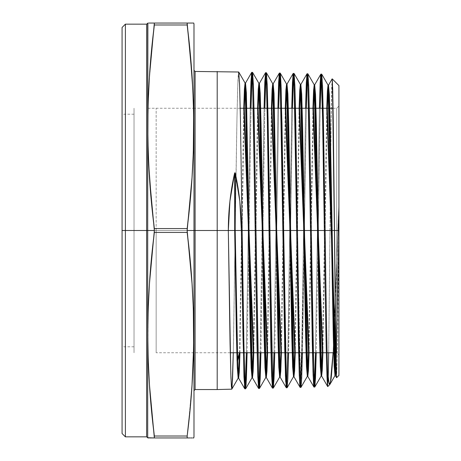 <?xml version="1.0" encoding="UTF-8"?>
<svg xmlns="http://www.w3.org/2000/svg" width="461" height="461" viewBox="0 0 461 461"><rect width="100%" height="100%" fill="white"/><g stroke="black" fill="none" stroke-linecap="round" stroke-linejoin="round"><path stroke-width="0.35" stroke-dasharray="2.31 1.73" d="M336.622 377.709L337.677 338.887L338.927 230.5L338.927 106.03L338.927 230.5L336.714 230.5L336.714 352.757L336.714 230.5L334.415 230.5L336.714 230.5L336.714 108.243L336.714 230.5L338.927 230.5L336.714 230.5L336.714 108.243L336.714 230.5L134.024 230.5L242.152 230.5C240.999 145.791 239.841 69.842 238.694 72.008C237.536 69.842 236.389 145.734 235.237 230.5L233.301 352.757L235.237 230.5L233.531 341.296L232.684 375.94L231.831 389.124M260.16 352.757L262.107 230.5L260.356 343.554L259.474 377.565L258.598 388.433L257.745 375.294L256.892 340.812L255.192 230.5L255.982 230.5C254.824 145.809 253.671 70.193 252.519 72.36C251.366 70.233 250.219 145.981 249.067 230.5L247.119 352.757M264.821 81.632L265.87 74.209L266.919 101.662L269.022 230.5L269.812 230.5C268.659 146.304 267.501 70.493 266.354 72.717C265.196 70.545 264.049 146.2 262.897 230.5L260.943 352.757M276.692 230.5L283.642 230.5C284.789 314.471 285.941 389.925 287.099 387.753C288.246 389.96 289.404 314.437 290.557 230.5L288.592 352.757M300.543 385.056L297.472 230.5L296.682 230.5L297.472 230.5C296.319 146.552 295.161 71.276 294.014 73.426C292.856 71.282 291.709 146.494 290.557 230.5L287.998 374.66L287.151 387.707L286.344 378.717M314.661 379.455L313.918 387.015L313.065 374.027L312.218 339.872L310.512 230.5L311.302 230.5C310.149 146.811 308.991 71.588 307.839 73.783C306.692 71.599 305.534 146.846 304.387 230.5L302.416 352.757M320.602 75.414L321.536 80.894L322.475 113.02L324.342 230.5L325.132 230.5C323.974 146.777 322.821 71.991 321.669 74.135C320.516 72.031 319.369 146.932 318.217 230.5L316.24 352.757M336.582 377.651L337.659 340.183L338.743 242.44L336.138 369.048L338.927 230.5L336.714 230.5L336.714 352.757L336.714 230.5L134.024 230.5L134.024 241.898L134.024 219.102L134.024 242.486L134.024 218.514L134.024 230.5L122.073 230.5L122.073 346.781L122.073 27.476L122.073 433.524L122.073 230.5L134.024 230.5L134.024 108.243L134.024 230.5L134.024 114.219L134.024 230.5L122.073 230.5L134.024 230.5L134.024 346.781L134.024 230.5L122.073 230.5L122.073 114.219L122.073 230.5L125.392 230.5L125.392 436.844L125.392 230.5L147.704 230.5L147.704 23.28L147.704 230.5L154.343 230.5L149.491 283.325L148.194 308.778L147.866 346.949L148.742 372.396M192.767 372.396L193.643 346.949L193.315 308.778L192.018 283.325L187.166 230.5L193.989 230.5L193.989 70.349L193.989 230.5L193.989 70.349L193.989 230.5L195.095 230.5L195.095 71.455L195.095 230.5L217.194 230.5L217.194 389.545L217.194 230.5L235.237 230.5L217.194 230.5L217.194 71.455L217.194 352.757M146.627 24.156L146.627 436.844M147.866 437.95L148.736 437.95M193.643 437.95L187.166 437.95L189.938 437.95L187.166 437.95L187.166 436.02L189.938 410.572L192.018 385.125L193.315 359.672L193.753 334.225L193.315 308.778L192.018 283.325L187.166 230.5L154.343 230.5L154.343 228.57L187.166 228.57L187.166 230.5L154.343 230.5L149.491 283.325L148.194 308.778L147.756 334.225L148.194 359.672L149.491 385.125L151.571 410.572L154.343 436.02L154.343 437.95L151.542 437.95M150.926 437.95L187.166 437.95L192.018 385.125M147.704 437.72L147.704 23.28M189.932 437.95L190.583 437.95M192.024 437.95L192.773 437.95M334.415 230.5L336.714 230.5L336.714 108.243L336.714 230.5L134.024 230.5L134.024 218.514L134.024 242.486L134.024 230.5L156.152 230.5L156.152 352.757L156.152 230.5L134.024 230.5L134.024 108.243L134.024 230.5L156.152 230.5L134.024 230.5L134.024 352.757L134.024 230.5L134.024 352.757L134.024 230.5L122.073 230.5L122.073 346.781L122.073 27.476L122.073 433.524L122.073 114.219L122.073 230.5L147.704 230.5L147.704 437.72L147.704 230.5L154.343 230.5L154.343 228.57L187.166 228.57L187.166 230.5L193.989 230.5L193.989 436.844L193.989 24.156L193.989 390.651L193.989 230.5L193.989 390.651L193.989 230.5L193.989 390.651L193.989 230.5L195.095 230.5L195.095 71.455M195.095 389.545L195.095 230.5L235.237 230.5L236.966 118.408L237.83 84.046L238.694 72.008M336.634 377.709L337.683 338.466L338.927 230.5L336.714 230.5L336.714 352.757L336.714 230.5L338.927 230.5L338.927 375.41L338.927 85.59L338.927 354.97L338.927 106.03L338.927 354.97L336.714 352.757L335.787 352.757M338.749 230.5L338.76 206.931L333.073 352.757L335.383 300.941L338.76 206.931L335.942 360.928L338.76 206.931L338.749 230.5L338.76 206.931L337.925 230.5L329.967 230.5L331.067 123.306L332.174 78.843M246.335 352.757L248.277 230.5L246.335 352.757L248.277 230.5L249.067 230.5L248.277 230.5L250.225 108.243L248.277 230.5L249.067 230.5L251.009 108.243M244.826 388.836L245.212 386.312L244.768 388.79M315.457 352.757L317.427 230.5L315.457 352.757L317.427 230.5L318.217 230.5L317.427 230.5L319.404 108.243L317.427 230.5L318.217 230.5L320.188 108.243M313.97 387.061L314.362 384.566M300.088 387.373L300.964 376.562L301.846 342.788L303.597 230.5L301.632 352.757L303.597 230.5L304.387 230.5L301.269 385.517M300.14 387.419L300.532 384.918M287.808 352.757L289.767 230.5L287.808 352.757L289.767 230.5L290.557 230.5L289.767 230.5L291.732 108.243L289.767 230.5L290.557 230.5L292.516 108.243M286.31 387.77L286.702 385.263L286.258 387.724L286.05 386.658M269.022 230.5L269.812 230.5L269.022 230.5L270.728 340.604L271.575 374.989L272.428 388.076L273.304 377.242L274.18 343.359L275.937 230.5L273.984 352.757L275.937 230.5L276.727 230.5L274.768 352.757M272.48 388.127L272.872 385.615L272.48 388.127M255.192 230.5C256.345 314.794 257.497 390.68 258.65 388.479C259.802 390.669 260.955 314.955 262.107 230.5L262.897 230.5L262.107 230.5L264.061 108.243L262.107 230.5L262.897 230.5L264.845 108.243M258.65 388.479L259.042 385.961M321.669 74.135L321.277 76.607M306.352 108.243L304.387 230.5L303.597 230.5L305.568 108.243L303.597 230.5L304.387 230.5C303.229 314.419 302.082 389.562 300.924 387.396C299.777 389.522 298.619 314.333 297.472 230.5L296.682 230.5M307.839 73.783L307.447 76.261M294.014 73.426L293.617 75.909M275.937 230.5L277.897 108.243L275.937 230.5L276.727 230.5L278.68 108.243L276.727 230.5L275.937 230.5L277.897 108.243M280.179 73.074L279.787 75.564L280.23 73.115M266.354 72.717L265.957 75.212M252.519 72.36L252.127 74.861M327.742 386.6L328.197 378.037L327.708 386.589M333.055 352.999L337.925 230.5L329.967 230.5L328.681 352.757L331.05 124.672L332.139 78.9M149.491 385.125L151.571 410.572L154.343 436.02L187.166 436.02C195.844 368.155 195.844 300.295 187.166 232.43L187.166 228.57L189.938 203.122L192.018 177.675L193.315 152.222L193.753 126.775L193.522 108.243L147.987 108.243L147.756 126.775L148.194 152.222L149.491 177.675L151.571 203.122L154.343 228.57L187.166 228.57L189.938 203.122L192.018 177.675L193.315 152.222L193.753 126.775L193.315 101.328L192.018 75.875L189.938 50.428L187.166 24.98L154.343 24.98L154.343 23.05L187.166 23.05L187.166 24.98L154.343 24.98L154.343 23.05L187.166 23.05L187.166 24.98L154.343 24.98L151.571 50.428L148.742 88.604M146.627 108.243L146.627 436.844L146.627 230.5L154.343 230.5L154.343 232.43L187.166 232.43L154.343 232.43C145.664 300.295 145.664 368.155 154.343 436.02L154.343 437.95L187.166 437.95C195.839 437.95 195.839 437.95 187.166 437.95L187.166 436.02L154.343 436.02L154.343 437.95L149.497 437.95M193.643 23.05L192.773 23.05M147.866 23.05L189.955 23.05M190.583 23.05L192.018 23.05M192.024 23.05L187.218 23.05M148.2 101.138L147.756 126.775L148.194 152.222L149.491 177.675L154.343 230.5L193.989 230.5L193.989 70.349L193.989 230.5L195.095 230.5L195.095 389.545L195.095 71.455L195.095 389.545L195.095 230.5L217.194 230.5L217.194 108.243M149.497 23.05L150.926 23.05M149.485 23.05L148.736 23.05M192.012 437.95L193.309 437.95M151.571 23.05L154.343 23.05C145.67 23.05 145.67 23.05 154.343 23.05L149.491 75.875L148.194 101.328M192.018 75.875L187.166 23.05M122.073 230.5L125.392 230.5L125.392 24.156L125.392 346.781M122.073 219.102L122.073 114.219L122.073 219.102M134.024 219.102L134.024 114.219L134.024 219.102M134.024 241.898L134.024 346.781L134.024 241.898M134.024 230.5L242.152 230.5L134.024 230.5L134.024 108.243L134.024 352.757L134.024 230.5L134.024 352.757L134.024 230.5L156.152 230.5L156.152 108.243L156.152 352.757L156.152 230.5L156.152 352.757L156.152 230.5L134.024 230.5L134.024 108.243L134.024 230.5M324.342 230.5L325.132 230.5L324.342 230.5M239.968 352.757L244.267 108.243M253.792 352.757L258.102 108.243M267.616 352.757L271.944 108.243M281.435 352.757L285.78 108.243M295.259 352.757L299.621 108.243M309.077 352.757L313.457 108.243M322.902 352.757L327.298 108.243M239.443 352.757L243.742 108.243M253.262 352.757L257.578 108.243M267.086 352.757L271.414 108.243M280.91 352.757L285.255 108.243M294.729 352.757L299.091 108.243M308.553 352.757L312.933 108.243M322.372 352.757L326.768 108.243M238.752 72.06L237.864 82.997L236.989 117.077L235.237 230.5M252.582 72.417L251.694 83.349L250.819 117.394L249.067 230.5M266.412 72.775L265.524 83.677L264.649 117.653L262.897 230.5M273.321 388.058L272.716 383.16M294.072 73.483L293.184 84.311L292.309 118.085L290.557 230.5M307.896 73.835L307.014 84.686L306.139 118.414L304.387 230.5M321.732 74.192L320.844 84.985L319.969 118.656L318.217 230.5M134.024 242.486L134.024 352.757L134.024 242.486M134.024 218.514L134.024 108.243L134.024 218.514M147.704 230.5L147.704 23.28L147.704 230.5M125.392 114.219L125.392 230.5L146.627 230.5L146.627 352.757M193.989 230.5L193.989 436.844L193.989 230.5M338.927 230.5L338.927 85.59L338.927 230.5M337.925 230.5L329.967 230.5L331.171 115.469L331.782 84.738L332.393 80.577M246.07 385.35L245.091 384.468L244.111 353.599L242.152 230.5M244.578 387.885L245.506 381.224M286.633 386.122L286.702 385.263M317.427 230.5L319.404 108.243M303.597 230.5L305.568 108.243M289.767 230.5L291.732 108.243M278.68 108.243L276.727 230.5M262.107 230.5L264.061 108.243M248.277 230.5L250.225 108.243M327.627 386.226L328.197 378.037M328.681 352.757L329.967 230.5M187.166 232.43L154.343 232.43M154.343 436.02L187.166 436.02M187.166 437.95L154.343 437.95M187.166 228.57C195.844 160.705 195.844 92.845 187.166 24.98M154.343 24.98C145.664 92.845 145.664 160.705 154.343 228.57M336.138 369.048L338.743 242.44M335.942 360.928L338.76 206.931M156.152 230.5L156.152 108.243L156.152 230.5M333.073 108.243L336.714 108.243L338.927 106.03M323.155 108.243L322.366 108.243M309.331 108.243L308.542 108.243M295.507 108.243L294.723 108.243M281.683 108.243L280.899 108.243M267.858 108.243L267.075 108.243M254.034 108.243L253.25 108.243M240.21 108.243L193.522 108.243M147.987 108.243L156.152 108.243M134.024 114.219L122.073 114.219M134.024 346.781L122.073 346.781M327.108 352.757L326.325 352.757M313.273 352.757L312.483 352.757M299.437 352.757L298.647 352.757M285.601 352.757L284.812 352.757M271.765 352.757L270.976 352.757M257.93 352.757L257.14 352.757M244.094 352.757L243.304 352.757M230.258 352.757L156.152 352.757"/><path stroke-width="0.69" d="M245.575 83.015L252.49 377.807L253.141 371.405L253.792 352.757L253.112 371.946L252.432 377.761L251.568 365.095L246.381 92.828L245.517 83.066L244.267 108.243L244.918 89.463L245.575 83.015L245.045 83.015L244.393 89.463L243.742 108.243L244.422 88.915L245.102 83.066L245.967 95.738L250.288 337.308L251.153 368.005L252.017 377.761L245.661 388.773L247.119 352.757L246.364 379.512L245.609 388.813L244.745 376.787L243.881 342.517L242.152 230.5L255.192 230.5L256.921 342.177L257.785 376.424L258.65 388.479L259.439 388.462L258.575 376.441L257.711 342.246L255.982 230.5L269.022 230.5L270.751 341.97L271.615 376.118L272.48 388.127L273.269 388.104L272.405 376.13L271.541 341.981L269.812 230.5L276.692 230.5L269.022 230.5L270.751 341.97L271.615 376.118L272.48 388.127M288.592 352.757L287.843 378.735L287.099 387.753L286.229 375.761L283.642 230.5L296.682 230.5L298.411 341.417L299.275 375.438L300.14 387.419L300.929 387.396L300.059 375.444L299.201 341.457L297.472 230.5L310.512 230.5L312.241 341.249L313.105 375.156L313.97 387.061L314.759 387.044L313.895 375.127L313.025 341.163L311.302 230.5L324.342 230.5C325.437 309.504 326.532 381.777 327.627 386.226L327.627 372.136C326.791 347.444 325.967 290.09 325.132 230.5L334.415 230.5L335.51 334.358L336.622 377.709M149.491 437.95L154.343 437.95L149.491 385.125L148.194 359.672L147.756 334.225L148.194 308.778L149.491 283.325L154.343 230.5L147.704 230.5L147.704 23.28L147.704 437.72L146.627 436.844L125.392 436.844L125.392 230.5L122.073 230.5L122.073 433.524L122.073 27.476L122.073 230.5L125.392 230.5L122.073 230.5M193.989 70.349L195.095 71.455L195.095 389.545L217.194 389.545L217.194 230.5L195.095 230.5L195.095 71.455L195.095 230.5L187.166 230.5L192.018 283.325L193.315 308.778L193.643 346.949L192.018 385.125L192.767 372.396M192.767 23.05L193.753 23.05L193.989 24.156L193.989 436.844L193.989 230.5L187.166 230.5L187.166 228.57L154.343 228.57L154.343 230.5L146.627 230.5L146.627 24.156L146.627 230.5L125.392 230.5L125.392 436.844L122.073 433.524M146.627 436.844L146.627 24.156L125.392 24.156L125.392 230.5L146.627 230.5L146.627 436.844L146.627 108.243M148.742 437.95L147.866 437.95M151.542 437.95L150.926 437.95M147.704 437.72L153.899 437.95M148.742 372.396L149.491 385.125L148.194 359.672L147.756 334.225L148.194 308.778L149.491 283.325L151.571 257.878L154.343 232.43L187.166 232.43L189.938 257.878L192.018 283.325L193.315 308.778L193.753 334.225L193.315 359.672L192.018 385.125L189.938 410.572L187.166 436.02L187.166 437.95L189.897 437.95M187.218 437.95L187.166 436.02L154.343 436.02L151.571 410.572L149.491 385.125M193.643 437.95L192.767 437.95M190.583 437.95L192.012 437.95M338.927 354.97L338.927 85.59L338.927 375.41L338.927 230.5L334.415 230.5L335.493 332.992L336.582 377.651M332.174 78.843L333.286 123.11L336.075 366.702L336.634 377.709L338.927 375.41M332.139 78.9L332.704 89.186L333.268 121.744L334.415 230.5L338.927 230.5L324.342 230.5C325.437 309.504 326.532 381.777 327.627 386.226L327.627 372.136C326.791 347.444 325.967 290.09 325.132 230.5L322.533 86.023L321.669 74.135L320.885 74.117L321.749 86.005L322.614 119.935L324.342 230.5C325.437 309.504 326.532 381.777 327.627 386.226L327.627 372.136L329.125 383.627L329.632 384.555L330.139 383.984L331.154 378.383L332.686 359.321L331.407 376.067L330.047 384.192L329.776 384.543L328.699 381.662L327.627 372.136C326.791 347.444 325.967 290.09 325.132 230.5L310.512 230.5L312.984 371.629L313.601 384.877L314.218 386.059L315.457 352.757L314.362 384.566M245.661 388.773L244.779 377.836L243.904 343.825L242.152 230.5L241.362 230.5L243.961 376.844L244.826 388.836L245.609 388.813M245.212 386.312L246.335 352.757L245.212 386.312M231.779 389.17L230.915 377.127L230.051 342.771L228.322 230.5L230.811 374.084L231.434 387.223L232.056 387.914L233.301 352.757L232.54 379.76L231.779 389.17L217.194 389.545L217.194 230.5L187.166 230.5L187.166 232.43C195.844 300.295 195.844 368.155 187.166 436.02L154.343 436.02C145.664 368.155 145.664 300.295 154.343 232.43L154.343 230.5L147.704 230.5L147.704 437.72L147.704 230.5L125.392 230.5L125.392 24.156L122.073 27.476M195.095 71.455L238.694 72.008L239.553 84.069L240.417 118.402L242.152 230.5L234.678 230.5L236.43 336.259L237.311 367.993L238.187 378.112L231.831 389.124L230.949 378.181L230.074 344.085L228.322 230.5L229.924 201.157L234.678 172.863L235.202 172.898L239.812 201.209L241.362 230.5L195.095 230.5L195.095 389.545L195.095 230.5L193.989 230.5L193.989 24.156M314.725 84.789L321.64 376.032L322.268 370.091L322.902 352.757L322.239 370.621L321.582 375.986L320.718 363.452L316.396 124.804L315.531 94.47L314.667 84.841L313.457 108.243L314.091 90.777L314.725 84.789L314.195 84.789L313.566 90.777L312.933 108.243L313.589 90.247L314.252 84.841L315.117 97.38L319.438 336.052L320.303 366.362L321.167 375.986L314.811 386.992L316.24 352.757L315.497 378.21L314.759 387.044M300.532 384.918L301.632 352.757L300.393 386.37L299.777 385.269L299.154 372.004L296.682 230.5L298.382 340.051L299.235 374.309L300.088 387.367M300.837 84.484L301.701 94.142L302.566 124.551L306.888 363.781L307.752 376.337L308.415 370.886L309.077 352.757L308.444 370.356L307.81 376.389L300.895 84.432L300.255 90.512L299.621 108.243L300.837 84.484L307.003 73.806L305.568 108.243L306.311 82.617L307.055 73.76L307.919 85.711L310.512 230.5L296.682 230.5L294.954 119.37L294.089 85.331L293.225 73.408L294.014 73.426L294.873 85.383L297.472 230.5L282.852 230.5L285.445 375.819L286.31 387.77L287.099 387.753M302.416 352.757L301.673 378.498L300.924 387.396M286.702 385.263L287.808 352.757M272.872 385.615L273.984 352.757L272.872 385.615M273.235 83.723L280.15 377.098L280.789 370.88L281.435 352.757L280.766 371.416L280.092 377.046L279.228 364.438L274.041 93.485L273.177 83.775L271.944 108.243L272.589 89.987L273.235 83.723L272.705 83.723L272.059 89.987L271.414 108.243L272.088 89.451L272.762 83.775L273.627 96.395L277.948 336.807L278.813 367.348L279.677 377.046L273.321 388.058L274.768 352.757L274.018 379.005L273.269 388.104M259.042 385.961L260.16 352.757M259.434 388.462L260.188 379.276L260.943 352.757L259.491 388.416L258.609 377.49L255.982 230.5L255.192 230.5L253.464 118.61L252.599 84.357L251.735 72.342L252.524 72.36L253.383 84.38L254.247 118.61L255.982 230.5L242.152 230.5L240.446 119.733L239.593 85.164L238.746 72.049L245.102 83.066M320.712 74.59L319.404 108.243L320.141 82.911L320.885 74.117M321.277 76.607L320.188 108.243M314.811 386.992L313.929 376.188L313.054 342.488L309.573 119.716L308.709 85.723L307.839 73.783L307.055 73.76M307.447 76.261L306.352 108.243M316.24 352.757L315.007 386.036L314.39 384.866L313.768 371.56L311.302 230.5L310.512 230.5L308.761 118.333L307.879 84.628L307.003 73.806M287.007 84.127L287.871 93.814L288.736 124.303L293.058 364.109L293.922 376.695L294.591 371.151L295.259 352.757L294.619 370.615L293.98 376.741L287.065 84.081L286.425 90.252L285.78 108.243L287.007 84.127L293.173 73.455L291.732 108.243L292.476 82.381L293.225 73.408M293.617 75.909L292.516 108.243M279.239 73.443L277.897 108.243L278.646 82.121L279.395 73.051L280.259 85.049L286.05 386.658M286.344 378.717L281.043 85.026L280.179 73.074L279.395 73.051L280.259 85.06L281.124 119.209L284.742 349.519L285.687 381.495L286.633 386.122M279.787 75.564L278.68 108.243L279.787 75.564M293.173 73.455L294.049 84.254L294.925 118.004L296.682 230.5L282.852 230.5L283.642 230.5L281.994 123.565L280.351 73.541M259.347 83.418L260.211 93.157L261.076 123.802L265.398 364.766L266.262 377.403L266.936 371.681L267.616 352.757L266.965 371.145L266.32 377.455L259.405 83.372L258.754 89.728L258.102 108.243L259.347 83.418L265.513 72.74L264.061 108.243L264.81 81.856L265.565 72.694L266.429 84.68L267.294 118.834L269.022 230.5L269.812 230.5L267.219 84.749L266.354 72.717L265.565 72.694M265.957 75.212L264.845 108.243M245.517 83.066L251.683 72.389L250.225 108.243L250.98 81.591L251.735 72.342M252.127 74.861L251.009 108.243M238.66 378.164L238.13 378.164L237.265 366.927L236.401 334.922L234.678 230.5L234.678 172.863L235.202 172.898L235.202 230.5L237.795 366.927L238.66 378.164L239.317 371.67L239.968 352.757L239.288 372.211L238.602 378.112L237.749 365.809L236.902 333.574L235.202 230.5L235.202 172.898L237.882 186.872L239.812 201.209L240.976 215.794L241.362 230.5L217.194 230.5L217.194 71.455L217.194 352.757M328.197 378.037L328.681 352.757M330.047 384.192L329.776 384.543M333.055 352.999L332.686 359.321L333.055 352.999M193.643 23.05L154.343 23.05L154.343 24.98L187.166 24.98L187.166 23.05L154.343 23.05L154.343 24.98L187.166 24.98L187.166 23.05L151.611 23.05M154.343 437.95L187.166 437.95L154.343 437.95L154.343 436.02L154.343 437.95C145.67 437.95 145.67 437.95 154.343 437.95L187.166 437.95L187.166 436.02L154.343 436.02M148.742 88.604L148.194 101.328L149.491 75.875L151.571 50.428L154.343 24.98L187.166 24.98L189.938 50.428L192.767 88.604L193.643 114.051L193.315 152.222L192.018 177.675L189.938 203.122L187.166 228.57L154.343 228.57L154.343 232.43L187.166 232.43L187.166 228.57L154.343 228.57L151.571 203.122L148.742 164.946L147.866 139.499L147.987 108.243M189.955 23.05L190.583 23.05M187.218 23.05L187.61 23.05M192.012 23.05L187.166 23.05C195.839 23.05 195.839 23.05 187.166 23.05L192.018 75.875L193.315 101.328L192.018 75.875M193.522 108.243L193.753 126.775L193.315 152.222L192.018 177.675L187.166 230.5M149.485 23.05L148.742 23.05L149.485 23.05M150.926 23.05L148.736 23.05M147.866 23.05L147.704 230.5L146.627 230.5L146.627 352.757M193.309 437.95L193.753 437.95L193.989 436.844M192.018 385.125L189.938 410.572L187.166 436.02M154.343 230.5L149.491 177.675L148.194 152.222L147.756 126.775L148.194 101.328L149.491 75.875L154.343 23.05L149.497 23.05M260.943 352.757L259.704 387.286L259.082 386.445L258.465 373.266L255.982 230.5L269.022 230.5L267.265 117.486L266.389 83.602L265.513 72.746M335.47 375.68L328.555 85.147L327.927 91.036L327.298 108.243L328.497 85.193L329.361 94.799L330.226 125.058L334.548 363.124L335.412 375.629L336.138 369.048L335.47 375.68L334.94 375.68L335.942 360.928L334.997 375.629L329.99 384.307M314.667 84.841L320.833 74.163L321.271 76.497L322.591 118.575L324.342 230.5L311.302 230.5L309.596 121.047L308.743 86.824L307.896 73.823L314.252 84.841M314.661 379.455L315.457 352.757M251.683 72.389L252.559 83.28L253.435 117.25L255.192 230.5L241.362 230.5L242.993 337.204L244.618 388.156M238.13 378.164L238.786 371.67L239.443 352.757L238.187 378.112M245.045 83.015L251.96 377.807L252.611 371.405L253.262 352.757L252.017 377.761M265.847 377.403L264.983 367.676L264.118 337.06L259.797 96.067L258.932 83.418L258.258 89.186L257.578 108.243L258.229 89.728L258.875 83.372L265.79 377.455L266.441 371.145L267.086 352.757L265.847 377.403L259.491 388.416M272.705 83.723L279.62 377.098L280.265 370.88L280.91 352.757L279.677 377.046M293.507 376.695L292.643 367.019L291.778 336.553L287.457 96.724L286.592 84.127L285.924 89.716L285.255 108.243L285.895 90.252L286.535 84.081L293.45 376.741L294.089 370.615L294.729 352.757L293.507 376.695L287.151 387.707M307.337 376.337L306.473 366.691L305.608 336.305L301.287 97.052L300.422 84.484L299.759 89.981L299.091 108.243L299.731 90.512L300.365 84.432L307.28 376.389L307.919 370.356L308.553 352.757L307.337 376.337L300.981 387.349L300.543 385.056M314.195 84.789L321.11 376.032L321.743 370.091L322.372 352.757L321.167 375.986M334.997 375.629L334.133 366.034L333.268 335.804L328.947 97.709L328.082 85.193L327.425 90.512L326.768 108.243L327.396 91.036L328.025 85.147L334.94 375.68M272.716 383.16L269.812 230.5L255.982 230.5L254.276 119.935L253.423 85.475L252.576 72.406L258.932 83.418M274.768 352.757L273.529 386.969L272.906 386.03L272.29 372.845L268.106 120.286L267.253 85.844L266.406 72.763L272.762 83.775M311.302 230.5L297.472 230.5L295.766 120.736L294.913 86.478L294.066 73.472L300.422 84.484M301.269 385.517L300.975 387.355M332.393 80.577L334.415 230.5L325.132 230.5L323.426 121.197L322.573 87.117L321.726 74.181L328.082 85.193M329.632 384.555L330.139 383.984M239.443 352.757L237.058 360.957L234.678 230.5L234.678 172.863L235.202 172.898C239.288 191.448 241.345 210.648 241.362 230.5L244.578 387.885M234.678 172.863L234.678 230.5L228.322 230.5L228.719 215.765L229.924 201.157L231.912 186.814L234.678 172.863C230.46 191.378 228.339 210.596 228.322 230.5L217.194 230.5L217.194 108.243M269.812 230.5L276.692 230.5M125.392 346.781L125.392 114.219M247.119 352.757L246.07 385.35M245.506 381.224L246.335 352.757M325.132 230.5L324.342 230.5M297.472 230.5L296.682 230.5L294.204 88.748L293.588 75.535L292.971 74.486L291.732 108.243M255.982 230.5L255.192 230.5L252.709 87.498L252.086 74.348L251.464 73.535L250.225 108.243M319.404 108.243L320.602 75.414M305.568 108.243L306.801 74.791L307.424 75.921L308.04 89.18L310.512 230.5M283.642 230.5L281.158 88.374L280.542 75.172L279.919 74.169L278.68 108.243M277.897 108.243L279.135 74.158L279.752 75.137L280.374 88.374L282.852 230.5M264.061 108.243L264.821 81.632M333.073 352.757L330.324 383.396L328.97 383.033L327.627 372.136M154.343 232.43L187.166 232.43M187.166 24.98C195.844 92.845 195.844 160.705 187.166 228.57M154.343 228.57C145.664 160.705 145.664 92.845 154.343 24.98M235.202 172.898L235.202 230.5L237.588 360.957L239.968 352.757M244.267 108.243L253.792 352.757M258.102 108.243L267.616 352.757M271.944 108.243L281.435 352.757M285.78 108.243L295.259 352.757M299.621 108.243L309.077 352.757M313.457 108.243L322.902 352.757M327.298 108.243L336.138 369.048M243.742 108.243L253.262 352.757M257.578 108.243L267.086 352.757M271.414 108.243L280.91 352.757M285.255 108.243L294.729 352.757M299.091 108.243L308.553 352.757M312.933 108.243L322.372 352.757M326.768 108.243L335.942 360.928M333.073 108.243L323.155 108.243M322.366 108.243L309.331 108.243M308.542 108.243L295.507 108.243M294.723 108.243L281.683 108.243M280.899 108.243L267.858 108.243M267.075 108.243L254.034 108.243M253.25 108.243L240.21 108.243M147.704 23.28L146.627 24.156M332.191 78.848L338.927 85.59M327.742 386.6L329.863 384.474M195.095 389.545L193.989 390.651M335.787 352.757L327.108 352.757M326.325 352.757L313.273 352.757M312.483 352.757L299.437 352.757M298.647 352.757L285.601 352.757M284.812 352.757L271.765 352.757M270.976 352.757L257.93 352.757M257.14 352.757L244.094 352.757M243.304 352.757L230.258 352.757M238.602 378.112L244.768 388.79M252.432 377.761L258.598 388.433M266.262 377.403L272.428 388.081M273.177 83.775L279.343 73.097M280.092 377.046L286.258 387.724M293.922 376.695L300.088 387.373M307.752 376.337L313.918 387.015M321.582 375.986L327.708 386.589M328.497 85.193L332.151 78.86M335.412 375.629L336.599 377.686M252.49 377.807L251.96 377.807M259.405 83.372L258.875 83.372M266.32 377.455L265.79 377.455M280.15 377.098L279.62 377.098M287.065 84.081L286.535 84.081M293.98 376.741L293.45 376.741M300.895 84.432L300.365 84.432M307.81 376.389L307.28 376.389M321.64 376.032L321.11 376.032M328.555 85.147L328.025 85.147M286.592 84.127L280.236 73.115"/></g></svg>
